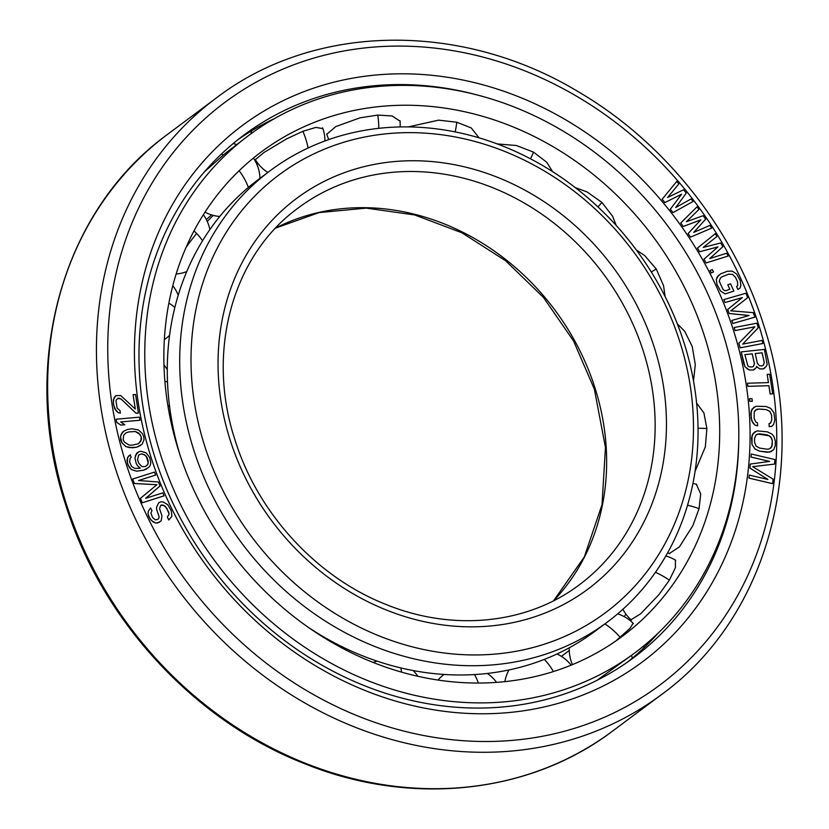 <?xml version="1.0" encoding="UTF-8"?>
<svg xmlns="http://www.w3.org/2000/svg" width="829" height="829" viewBox="0 0 829 829"><rect width="100%" height="100%" fill="white"/><g stroke="black" fill="none" stroke-linecap="round" stroke-linejoin="round"><path stroke-width="1.24" d="M693.5 380.915L695.293 364.636L692.236 346.491L684.681 331.217L677.314 323.859M256.793 164.204A302.067 263.529 -126.7 0 1 258.13 163.655M178.774 451.152A302.067 263.529 -126.7 0 1 261.156 152.028A302.067 263.529 -126.7 0 1 704.795 337.123A302.067 263.529 53.3 0 1 622.413 636.247A302.067 263.529 53.3 0 1 178.774 451.152M252.658 158.681L253.591 158.391M322.906 128.65L315.911 127.407L302.875 131.303L286.699 138.826L263.964 152.505L255.384 159.603M400.117 122.35L400.127 121.21L392.148 115.967L377.734 115.076L359.921 117.863L335.818 126.568L326.771 134.298L327.041 134.92M479.089 137.883L471.245 127.925L456.769 122.215L438.614 120.153L408.127 126.93M552.591 171.665L546.798 162.318L533.565 152.142L516.394 145.51L497.131 143.914M616.227 225.519L612.672 216.359L601.916 202.431L586.973 191.882L575.243 187.613M665.169 296.709L663.542 285.663L656.267 269.01L644.63 255.498L636.351 250.026M634.827 652.889A322.833 281.653 53.3 0 1 160.702 455.069A322.833 281.653 -126.7 0 1 248.741 135.386A322.833 281.653 -126.7 0 1 722.878 333.196A322.833 281.653 53.3 0 1 634.827 652.889L597.067 680.288M248.741 135.386L225.115 153.51L204.4 171.872M624.237 616.662A302.067 263.529 53.3 0 0 625.895 614.071M695.065 471.359L705.334 446.852L706.888 428.583L703.904 412.894L696.619 403.101M668.475 553.119L669.21 553.596L679.397 546.881L692.857 525.679L699.054 508.643L700.723 493.918L696.267 484.167L694.909 483.887M631.045 619.76L640.724 613.729L658.889 594.704L669.355 580.196L675.407 567.73L675.397 560.021L674.723 559.73M615.957 640.89L629.999 628.351L633.128 623.304M158.743 502.726L156.567 507.141L156.619 509.441L159.033 516.55L158.847 518.374L157.769 519.4L155.313 519.856L152.567 517.534L150.888 513.016L151.966 510.819L150.546 507.928L148.381 511.172L147.987 513.659L148.681 516.28L151.251 520.415L155.811 523.14L157.831 522.871L161.189 520.861L161.966 515.887L159.562 508.768L160.608 505.431L161.914 504.882L165.313 506.353L168.588 511.939L169.085 514.053L167.365 517.099L168.774 519.99L171.872 516.353L171.292 510.788L167.779 504.716L163.23 502.001L160.971 501.783L158.743 502.726L156.598 507.12L156.65 509.42L159.064 516.529L158.878 518.353L157.779 519.4M150.93 456.945A334.584 291.901 -126.7 0 1 342.74 80.112A334.584 291.901 -126.7 0 1 733.572 330.636A334.584 291.901 53.3 0 1 541.751 707.479A334.584 291.901 53.3 0 1 150.93 456.945M664.858 202.577L681.583 194.235L670.288 209.26L673.003 212.607L693.085 201.478L691.044 198.97L675.728 207.53L686.288 193.116L683.573 189.768L667.583 197.499L678.827 183.914L676.785 181.406L662.174 199.209L664.858 202.577L681.614 194.214L670.319 209.24L673.034 212.587L693.085 201.478M676.785 181.406L662.143 199.229L664.889 202.545M150.546 507.928L148.35 511.192L147.956 513.679L149.894 518.664L153.116 521.949L155.842 523.12L159.645 522.094M138.619 451.826L136.557 453.37L134.992 458.043L136.143 463.193L137.427 465.608L140.319 468.209L134.733 468.375L131.531 466.385L129.593 461.95L130.049 458.603L131.158 457.276L130.34 454.758L127.614 457.546L126.992 460.385L127.977 465.038L131.521 469.649L136.64 471.214L143.5 470.219L148.774 467.411L150.204 465.463L150.816 462.623L149.666 457.473L146.132 452.852L141.013 451.287L138.588 451.846L135.583 455.225L134.961 458.064L136.111 463.214L137.407 465.639L140.277 468.219M129.065 455.577L127.645 457.525L127.365 462.996L129.303 467.421L131.552 469.628L136.671 471.193L143.531 470.198L146.712 468.945M138.526 480.54L155.634 475.069L154.432 472.105L132.661 479.048L134.433 483.514L156.878 484.737L140.422 498.353L142.215 502.799L163.997 495.866L162.826 492.872L145.686 498.333L160.028 485.949L158.432 481.991L138.495 480.53L155.634 475.069M697.065 206.794L680.764 222.96L683.21 226.504L700.795 219.872L688.101 233.602L690.547 237.146L711.748 228.079L709.914 225.415L693.738 232.4L705.634 219.208L703.189 215.664L686.391 221.757L698.899 209.457L697.065 206.794L680.796 222.939L683.241 226.483L700.826 219.851L688.132 233.581L690.578 237.125L711.748 228.079M715.303 233.685L697.458 248.068L699.614 251.788L717.914 246.907L703.935 259.228L706.09 262.948L728.214 256.026L726.618 253.218L709.717 258.575L722.847 246.71L720.691 242.99L703.241 247.415L716.919 236.472L715.303 233.685L697.49 248.047L699.645 251.767L717.945 246.887L703.966 259.208L706.121 262.928L728.235 256.006M710.09 270.544L711.292 272.948L713.52 271.922L712.287 269.539L710.09 270.544L711.323 272.928L713.52 271.922M725.074 293.943L733.893 291.052L730.515 283.777L727.81 284.824L729.841 289.197L726.235 290.606L724.65 290.647L723.075 289.549L719.251 281.29L720.37 277.984L721.955 276.793L728.712 274.15L732.546 274.378L735.447 277.269L737.478 281.642L737.696 285.57L736.566 286.575L737.924 289.487L739.986 288.098L740.888 285.456L740.214 280.554L736.608 273.943L732.1 271.114L727.365 271.238L720.598 273.881L717.22 276.927L716.318 279.57L716.961 284.492L720.567 291.114L725.074 293.943L733.893 291.052M727.81 284.824L729.8 289.207M721.924 276.813L728.691 274.171L732.515 274.399L735.478 277.249L737.509 281.611L737.727 285.539L736.598 286.554L737.955 289.466L739.986 288.098M718.577 275.249L716.287 279.591L716.992 284.471L720.598 291.083L725.106 293.912M723.914 299.549L725.043 302.544L742.369 297.559L727.675 309.518L729.178 313.497L749.147 315.486L731.81 320.471L732.94 323.455L754.96 317.134L753.26 312.647L730.774 310.834L747.623 297.704L745.924 293.228L723.883 299.58L725.012 302.564L742.338 297.58L727.644 309.538L729.147 313.517L749.074 315.507M731.81 320.471L732.909 323.486L754.96 317.134M734.225 327.517L735.085 330.584L754.877 326.813L738.815 343.258L740.162 347.828L762.877 343.486L761.986 340.45L742.67 344.118L758.255 327.766L756.908 323.196L734.225 327.517L735.116 330.553L754.908 326.792L738.846 343.237L740.193 347.807L762.877 343.486M756.556 366.563L759.571 368.832L763.136 368.978L766.162 366.532L767.177 364.325L764.379 349.403L741.219 351.9L743.945 364.2L745.012 366.708L746.939 368.604L749.25 369.931L753.312 370.014L756.307 367.599L756.566 366.511L759.602 368.812L763.167 368.957L764.525 368.283M741.219 351.9L744.981 366.729L749.219 369.952L753.281 370.035L754.67 369.34M770.141 393.962L772.669 393.858L769.695 374.293L767.198 374.366L768.452 382.604L747.457 383.226L747.924 386.314L768.887 385.713L770.141 393.962L772.669 393.858M767.198 374.366L768.41 382.604M747.457 383.226L747.893 386.335L768.918 385.692L770.172 393.93M749.52 398.676L749.758 401.277L752.307 401.298L752.038 398.728L749.52 398.676L749.789 401.257L752.307 401.298M755.167 410.334L758.576 409.06L766.162 409.588L769.789 411.371L771.519 415.08L771.83 419.681L770.535 423.173L769.053 423.588L769.239 426.666L771.737 426.334L773.633 424.417L774.866 419.899L773.923 412.666L770.638 408.345L765.996 406.479L755.924 406.283L752.048 409.111L750.805 413.63L751.748 420.863L755.032 425.184L757.623 425.857L757.437 422.769L755.882 422.148L754.152 418.448L754.255 411.795L756.618 409.402L758.608 409.029L766.193 409.567L769.82 411.35L771.55 415.06L771.799 419.702L770.514 423.184M769.053 423.588L769.208 426.686L771.737 426.334M755.157 431.619L752.069 435.246L751.955 444.417L754.939 448.955L759.478 451.163L769.602 452.157L773.726 449.67L775.302 445.308L775.353 441.235L773.892 436.417L771.892 434.075L767.353 431.868L757.229 430.873L753.136 433.329L751.561 437.691L751.986 444.396L754.97 448.924L759.509 451.131L767.105 452.261L771.675 451.411M751.271 454.012L750.96 457.048L769.633 461.401L750.286 464.074L749.913 468.084L767.913 479.473L749.271 475.09L748.96 478.126L772.669 483.67L773.094 479.152L752.649 466.654L774.524 464.085L774.96 459.567L751.271 454.012L750.991 457.017L769.55 461.411M752.68 466.665L774.524 464.085M750.318 464.053L749.944 468.064L767.809 479.442M132.339 447.826L136.744 447.194L142.111 444.282L144.008 439.774L143.728 436.645L142.464 433.65L138.495 429.992L132.112 428.79L127.718 429.422L124.06 430.997L121.293 434.044L120.474 436.81L120.723 439.961L121.998 442.955L125.956 446.624L129.77 447.66L136.775 447.173L140.422 445.587M124.06 430.997L122.34 432.323L120.443 436.831L122.029 442.935L125.987 446.603L132.371 447.795M116.091 419.215L116.692 422.313L120.785 425.09L124.744 424.749L120.682 421.951L139.977 420.262L139.345 417.174L116.091 419.215L116.723 422.293L120.816 425.07L124.775 424.728M120.702 421.961L139.977 420.262M121.21 399.163L135.935 413.174L138.433 413.091L135.583 394.531L133.086 394.614L135.324 409.029L120.682 395.537L115.687 395.702L114.008 397.827L113.272 403.049L114.651 408.697L118.288 412.718L120.392 413.143L119.998 410.573L117.096 408.075L115.977 400.863L116.744 399.288L119.075 398.179L121.241 399.143L135.956 413.153L138.464 413.07M133.086 394.614L135.282 408.987M115.687 395.702L113.293 399.941L113.625 405.08L115.998 410.697L118.319 412.697L120.392 413.143M118.05 398.231L121.241 399.143M755.209 353.558L762.069 352.822L764.234 362.563L763.333 365.268L761.986 365.931L759.405 365.682L757.364 363.278L755.209 353.548L762.1 352.802L764.265 362.542L763.354 365.257M744.856 354.657L752.245 353.859L754.411 363.599L753.499 366.325L752.131 366.998L749.064 366.801L747.851 365.879L744.856 354.657L752.214 353.879L754.38 363.62L753.478 366.335M756.162 434.8L759.727 433.795L767.322 434.924L770.846 436.987L772.317 440.779L771.737 446.821L769.167 448.997L767.136 449.204L759.551 448.074L756.027 446.023L754.545 442.23L754.597 438.147L756.162 434.8L757.665 434.033L769.312 435.764L771.809 438.686L772.286 440.8L772.234 444.883L770.68 448.209M138.64 455.069L141.344 453.919L142.94 454.105L146.153 456.095L148.267 462.655L147.8 464.375L145.417 466.53L142.391 466.665L141.106 465.877L138.692 463.162L137.552 459.639L138.64 455.069L141.313 453.94L144.671 454.82L147.085 457.525L148.225 461.059L147.769 464.406L146.66 465.722M126.029 432.852L128.816 431.919L135.303 431.526L140.111 434.531L141.251 437.018L140.816 441.318L138.422 443.753L132.215 445.173L129.158 445.09L124.34 442.075L123.2 439.588L123.635 435.298L126.049 432.831L128.847 431.899L135.334 431.505L138.785 433.121L141.282 436.997L141.438 439.619L138.433 443.753M738.774 439.515A325.963 284.388 53.3 0 1 633.791 657.573A325.963 284.388 53.3 0 1 155.054 457.836A325.963 284.388 -126.7 0 1 243.954 135.044A325.963 284.388 -126.7 0 1 482.882 96.527M627.449 662.153A325.963 284.388 53.3 0 0 658.143 633.128M237.757 139.821A325.963 284.388 -126.7 0 1 274.326 118.661M753.965 407.174L751.188 411.07L751.126 418.231L752.919 422.966L755.064 425.163L757.623 425.857M749.271 475.09L748.991 478.105L772.669 483.67M160.608 505.431L163.748 505.265L166.733 508.063L169.116 514.032L167.396 517.078L168.805 519.97M132.63 479.069L134.453 483.494L156.909 484.706L140.453 498.333L142.246 502.778L164.028 495.835M309.227 627.957A281.694 245.757 53.3 0 0 594.89 631.356L607.315 622.092A281.694 245.757 53.3 0 0 684.143 343.144A281.694 245.757 -126.7 0 0 270.42 170.525L258.006 179.8A281.694 245.757 -126.7 0 0 179.893 454.603M270.42 170.525A281.694 245.757 -126.7 0 0 193.603 449.484A281.694 245.757 53.3 0 0 607.315 622.092M185.986 247.55A281.694 245.757 -126.7 0 1 196.628 233.477M207.271 221.457A281.694 245.757 -126.7 0 1 213.281 215.385M206.338 219.53A281.694 245.757 -126.7 0 1 211.613 214.918M204.483 445.339A273.073 238.244 53.3 0 0 523.462 649.812A273.073 238.244 53.3 0 0 680.008 342.253A273.073 238.244 -126.7 0 0 361.029 137.78A273.073 238.244 -126.7 0 0 204.483 445.339M239.125 170.722A37.315 18.217 50 0 1 248.358 187.437M221.467 153.997A37.315 18.217 50 0 1 223.188 155.147M164.878 381.133A37.315 11.243 -2.4 0 1 167.51 382.19M168.867 303.113A37.315 14.829 13.9 0 1 174.826 307.528M193.996 230.918A37.315 17.222 31.5 0 1 202.514 240.804M302.875 131.303A37.315 17.73 68.7 0 1 308.056 148.028M377.734 115.076A37.315 15.813 86.6 0 1 378.801 128.35M456.769 122.215A37.315 12.622 103.4 0 1 455.173 131.935M533.565 152.142A37.315 8.394 118.9 0 1 530.487 158.836M601.916 202.431A37.315 3.492 133.6 0 1 597.937 206.929M656.267 269.01A37.315 1.689 147.9 0 0 651.293 272.005M706.888 428.583A37.315 11.243 177.6 0 0 698.039 428.272M699.054 508.643A37.315 14.829 -166.1 0 0 687.531 505.255M669.355 580.196A37.315 17.222 -148.5 0 0 655.438 572.331M620.206 637.428A37.315 18.217 -130 0 0 604.859 623.926M632.413 658.091A37.315 18.217 -130 0 0 631.418 655.438M553.378 671.542A37.315 17.73 -111.3 0 0 544.28 659.418M478.343 683.013A37.315 15.813 -93.4 0 0 474.468 674.557M401.568 672.101A37.315 12.622 -76.6 0 0 400.759 667.894M329.061 640.703A37.315 8.394 -61.1 0 0 329.144 639.988M125.687 462.416A363.579 317.196 53.3 0 0 550.373 734.66A363.579 317.196 53.3 0 0 758.815 325.165A363.579 317.196 -126.7 0 0 334.118 52.932A363.579 317.196 -126.7 0 0 125.687 462.416M65.999 502.975A372.2 324.719 -126.7 0 1 167.499 134.402C61.543 211.074 19.368 364.646 65.356 503.866C101.097 619.294 193.613 720.111 303.466 763.229C409.744 806.7 529.109 794.42 612.631 731.043A372.2 324.719 53.3 0 1 65.999 502.975M661.438 694.629C767.457 617.906 809.632 464.292 763.654 325.082C733.644 229.136 664.993 142.578 578.787 92.029C461.401 20.901 314.17 23.057 216.307 97.988A372.2 324.719 -126.7 0 0 114.806 466.561A372.2 324.719 53.3 0 0 661.438 694.629L612.631 731.043M553.71 600.683A235.073 205.084 53.3 0 0 595.046 388.117A235.073 205.084 -126.7 0 0 275.674 228.006M298.305 207.903A235.073 205.084 -126.7 0 1 643.542 351.942A235.073 205.084 53.3 0 1 579.44 584.725C527.586 624.071 453.142 631.874 386.107 604.496C316.543 577.233 257.57 512.996 234.908 439.702C205.851 351.537 232.493 255.456 298.305 207.903M230.068 439.784A243.695 212.607 53.3 0 0 514.716 622.258A243.695 212.607 53.3 0 0 654.423 347.797A243.695 212.607 -126.7 0 0 369.775 165.323A243.695 212.607 -126.7 0 0 230.068 439.784M259.964 178.339A37.315 37.315 0 0 0 253.508 158.277M236.41 144.578A37.315 37.315 0 0 0 233.26 143.49M168.152 407.288A37.315 37.315 0 0 0 169.385 404.873M167.271 369.579A37.315 37.315 0 0 0 163.987 365.061M178.204 295.248A37.315 37.315 0 0 0 172.795 285.725M164.349 339.589A37.315 37.315 0 0 0 169.572 335.32M209.861 229.581A37.315 37.315 0 0 0 203.343 214.732M176.142 274.005A37.315 37.315 0 0 0 186.732 271.591M205.001 212.141A37.315 37.315 0 0 0 219.758 216.473M324.937 140.992A37.315 37.315 0 0 0 322.605 127.821M255.228 159.323A37.315 37.315 0 0 0 267.86 172.442M251.664 130.785A37.315 37.315 0 0 0 250.969 133.738M400.096 126.972A37.315 37.315 0 0 0 399.992 120.682M326.75 133.894A37.315 37.315 0 0 0 328.761 139.624M667.697 552.694A37.315 37.315 0 0 0 669.666 553.72M696.806 484.416A37.315 37.315 0 0 0 692.94 483.452M622.911 609.274A37.315 37.315 0 0 0 631.48 620.144M675.708 560.321A37.315 37.315 0 0 0 665.822 556M569.316 647.76A37.315 37.315 0 0 0 572.445 664.599M633.408 623.584A37.315 37.315 0 0 0 617.636 613.885M643.864 647.863A37.315 37.315 0 0 0 643.729 645.926M508.975 669.946A37.315 37.315 0 0 0 504.861 681.614M571.119 665.148A37.315 37.315 0 0 0 556.964 653.998M444.023 674.443A37.315 37.315 0 0 0 438.054 680.029M496.54 682.35A37.315 37.315 0 0 0 487.328 673.449M377.143 661.138A37.315 37.315 0 0 0 373.237 662.444M417.857 676.257A37.315 37.315 0 0 0 413.08 670.526M341.703 647.812A37.315 37.315 0 0 0 340.512 645.957M216.307 97.988L167.499 134.402M569.285 650.464L561.388 656.361M553.637 600.724L584.321 556.912L602.02 504.643L605.46 447.411L594.341 389.102L573.544 340.937L543.451 297.414L505.597 260.741L461.919 232.783L414.655 214.949L366.231 208.12L319.103 212.587L275.611 228.079"/></g></svg>
